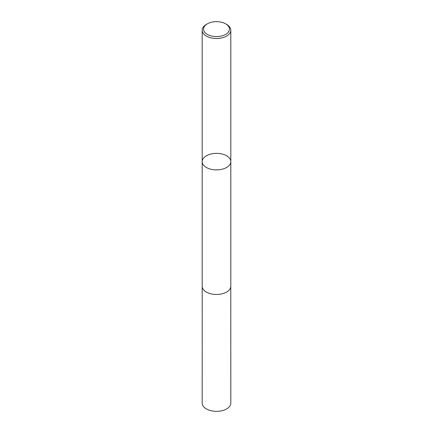 <?xml version="1.0" encoding="UTF-8"?>
<svg xmlns="http://www.w3.org/2000/svg" width="433" height="433" viewBox="0 0 433 433"><rect width="100%" height="100%" fill="white"/><g stroke="black" fill="none" stroke-linecap="round" stroke-linejoin="round"><path stroke-width="0.65" d="M226.621 24.4L225.647 23.837A12.941 7.469 180 0 1 225.647 34.402A12.941 7.469 180 0 1 207.353 34.402A12.941 7.469 180 0 1 207.353 23.837A12.941 7.469 180 0 1 225.647 23.837L226.621 24.4A14.311 8.265 180 0 1 230.811 30.24A14.311 8.265 180 0 1 216.5 38.505A14.311 8.265 180 0 1 202.189 30.24A14.311 8.265 180 0 1 206.379 24.4L207.353 23.837M230.811 161.628A14.311 8.265 180 0 1 221.977 169.26A14.311 8.265 180 0 1 206.379 167.474A14.311 8.265 180 0 1 202.189 161.628A14.311 8.265 0 0 0 206.379 167.474A14.311 8.265 0 0 0 221.977 169.26A14.311 8.265 0 0 0 230.811 161.628A14.311 8.265 0 0 0 226.621 155.783A14.311 8.265 0 0 0 211.023 153.991A14.311 8.265 0 0 0 202.189 161.628L202.189 286.224A14.311 8.265 180 0 0 216.5 294.483A14.311 8.265 180 0 0 230.811 286.224L230.811 30.24M230.789 286.711L230.811 403.085A14.311 8.265 180 0 1 216.5 411.35A14.311 8.265 180 0 1 202.189 403.085L202.211 286.711M202.189 30.24L202.189 161.628"/></g></svg>
